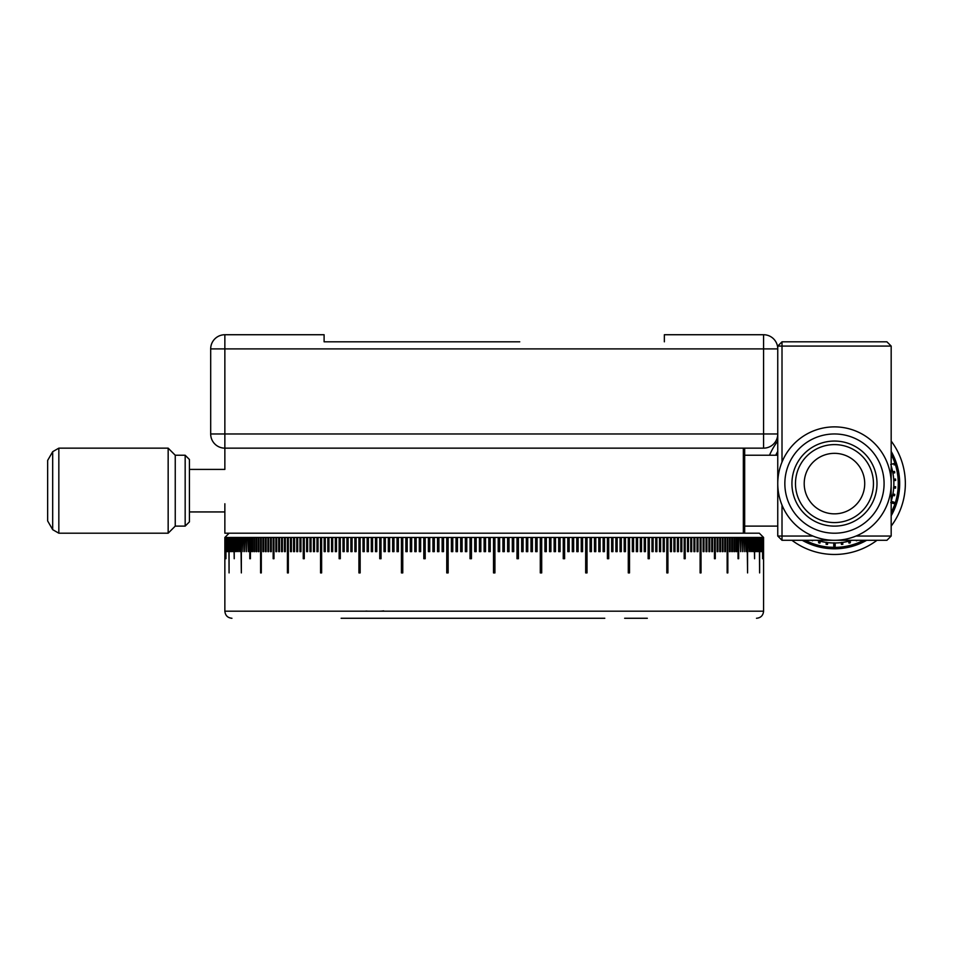 <?xml version="1.0" encoding="UTF-8"?>
<svg xmlns="http://www.w3.org/2000/svg" width="953" height="953" viewBox="0 0 953 953"><rect width="100%" height="100%" fill="white"/><g stroke="black" fill="none" stroke-linecap="round" stroke-linejoin="round"><path stroke-width="1.43" d="M185.168 455.236L189.421 459.489L189.421 521.863L185.168 526.116L185.168 455.236L175.245 455.236L175.245 526.116L168.157 533.203L168.157 448.148L175.245 455.236M52.689 529.665L47.65 520.934L47.65 460.418L52.689 451.686L52.689 529.665L58.836 533.203L58.836 448.148L52.689 451.686M383.642 610.861A28.352 25.695 -90 0 1 379.782 611.183M366.012 611.052A28.352 25.695 90 0 0 368.406 611.183M763.579 537.456L494.929 537.456L494.929 572.908L493.511 572.908L493.511 537.456L490.223 537.456L490.223 551.632L488.806 551.632L488.806 537.456L485.53 537.456L485.53 551.632L484.112 551.632L484.112 537.456L480.836 537.456L480.836 551.632L479.419 551.632L479.419 537.456L476.143 537.456L476.143 551.632L474.725 551.632L474.725 537.456L471.449 537.456L471.449 558.72L470.043 558.72L470.043 537.456L466.767 537.456L466.767 551.632L465.362 551.632L465.362 537.456L462.098 537.456L462.098 551.632L460.692 551.632L460.692 537.456L457.44 537.456L457.44 551.632L456.034 551.632L456.034 537.456L452.782 537.456L452.782 551.632L451.388 551.632L451.388 537.456L448.148 537.456L448.148 572.908L446.754 572.908L446.754 537.456L443.526 537.456L443.526 551.632L442.132 551.632L442.132 537.456L438.916 537.456L438.916 551.632L437.522 551.632L437.522 537.456L434.318 537.456L434.318 551.632L432.936 551.632L432.936 537.456L429.743 537.456L429.743 551.632L428.373 551.632L428.373 537.456L425.193 537.456L425.193 558.72L423.823 558.72L423.823 537.456L420.654 537.456L420.654 551.632L419.296 551.632L419.296 537.456L416.151 537.456L416.151 551.632L414.793 551.632L414.793 537.456L411.66 537.456L411.66 551.632L410.314 551.632L410.314 537.456L407.193 537.456L407.193 551.632L405.859 551.632L405.859 537.456L402.762 537.456L402.762 572.908L401.427 572.908L401.427 537.456L398.354 537.456L398.354 551.632L397.032 551.632L397.032 537.456L393.97 537.456L393.97 551.632L392.66 551.632L392.66 537.456L389.622 537.456L389.622 551.632L388.324 551.632L388.324 537.456L385.31 537.456L385.31 551.632L384.011 551.632L384.011 537.456L381.033 537.456L381.033 558.72L379.747 558.72L379.747 537.456L376.78 537.456L376.78 551.632L375.506 551.632L375.506 537.456L372.563 537.456L372.563 551.632L371.301 551.632L371.301 537.456L368.394 537.456L368.394 551.632L367.143 551.632L367.143 537.456L364.249 537.456L364.249 551.632L363.01 551.632L363.01 537.456L360.151 537.456L360.151 572.908L358.924 572.908L358.924 537.456L356.1 537.456L356.1 551.632L354.885 551.632L354.885 537.456L352.086 537.456L352.086 551.632L350.883 551.632L350.883 537.456L348.107 537.456L348.107 551.632L346.928 551.632L346.928 537.456L344.188 537.456L344.188 551.632L343.009 551.632L343.009 537.456L340.304 537.456L340.304 558.72L339.137 558.72L339.137 537.456L336.469 537.456L336.469 551.632L335.325 551.632L335.325 537.456L332.68 537.456L332.68 551.632L331.549 551.632L331.549 537.456L328.94 537.456L328.94 551.632L327.832 551.632L327.832 537.456L325.259 537.456L325.259 551.632L324.151 551.632L324.151 537.456L321.626 537.456L321.626 572.908L320.542 572.908L320.542 537.456L318.04 537.456L318.04 551.632L316.968 551.632L316.968 537.456L314.514 537.456L314.514 551.632L313.454 551.632L313.454 537.456L311.035 537.456L311.035 551.632L309.999 551.632L309.999 537.456L307.616 537.456L307.616 551.632L306.604 551.632L306.604 537.456L304.257 537.456L304.257 558.72L303.257 558.72L303.257 537.456L300.957 537.456L300.957 551.632L299.969 551.632L299.969 537.456L297.705 537.456L297.705 551.632L296.74 551.632L296.74 537.456L294.525 537.456L294.525 551.632L293.572 551.632L293.572 537.456L291.404 537.456L291.404 551.632L290.462 551.632L290.462 537.456L288.33 537.456L288.33 572.908L287.425 572.908L287.425 537.456L285.34 537.456L285.34 551.632L284.447 551.632L284.447 537.456L282.398 537.456L282.398 551.632L281.528 551.632L281.528 537.456L279.527 537.456L279.527 551.632L278.669 551.632L278.669 537.456L276.715 537.456L276.715 551.632L275.893 551.632L275.893 537.456L273.976 537.456L273.976 558.72L273.166 558.72L273.166 537.456L271.307 537.456L271.307 551.632L270.521 551.632L270.521 537.456L268.698 537.456L268.698 551.632L267.936 551.632L267.936 537.456L266.173 537.456L266.173 551.632L265.411 551.632L265.411 537.456L263.695 537.456L263.695 551.632L262.968 551.632L262.968 537.456L261.301 537.456L261.301 572.908L260.598 572.908L260.598 537.456L258.978 537.456L258.978 551.632L258.287 551.632L258.287 537.456L256.726 537.456L256.726 551.632L256.059 551.632L256.059 537.456L254.546 537.456L254.546 551.632L253.903 551.632L253.903 537.456L252.438 537.456L252.438 551.632L251.806 551.632L251.806 537.456L250.401 537.456L250.401 558.72L249.793 558.72L249.793 537.456L248.435 537.456L248.435 551.632L247.863 537.456L246.553 537.456L246.553 551.632L245.993 537.456L244.742 537.456L244.742 551.632L244.206 537.456L243.003 537.456L243.003 551.632L242.503 537.456L241.347 537.456L241.347 572.908L240.859 537.456L239.763 537.456L239.763 551.632L239.31 537.456L238.262 537.456L238.262 551.632L237.821 537.456L236.844 537.456L236.844 551.632L236.427 537.456L235.486 537.456L235.486 551.632L235.105 537.456L234.224 537.456L234.224 558.72L233.854 537.456L233.032 537.456L233.032 551.632L232.687 537.456L231.924 537.456L231.924 551.632L231.603 537.456L230.9 537.456L230.9 551.632L230.602 537.456L229.947 537.456L229.947 551.632L229.077 537.456L229.077 572.908L228.827 537.456L228.291 551.632L228.065 537.456L227.576 551.632L227.386 537.456L226.957 551.632L226.778 537.456L226.409 551.632L225.944 537.456L225.944 558.72L225.825 537.456L225.563 551.632L225.468 537.456L225.265 551.632L224.86 537.456L224.86 611.183L763.579 611.183L763.579 537.456L759.327 533.203L224.86 533.203L224.86 503.768M189.421 469.412L224.86 469.412L224.86 433.972L763.579 433.972L763.579 348.905L224.86 348.905L224.86 433.972L210.684 433.972L210.684 348.905A14.176 14.176 0 0 1 224.86 334.729L324.103 334.729L324.103 341.817L519.742 341.817M468.697 341.817L324.103 341.817M664.348 341.817L664.348 334.729L763.579 334.729A14.176 14.176 0 0 1 777.755 348.905L777.755 433.972A14.176 14.176 0 0 1 763.579 448.148L224.86 448.148A14.176 14.176 0 0 1 210.684 433.972A14.176 14.176 0 0 0 224.86 448.148M604.798 618.271L341.114 618.271M494.929 537.456L493.511 537.456M543.841 618.271L582.116 618.271M763.556 537.456L763.556 551.632L763.532 537.456M763.436 537.456L763.436 551.632L763.389 537.456M763.246 537.456L763.246 551.632L763.174 537.456M762.972 537.456L762.972 551.632L762.876 537.456M762.614 537.456L762.614 558.72L762.495 537.456M762.174 537.456L762.174 551.632L762.031 537.456M761.661 537.456L761.661 551.632L761.483 537.456M761.054 537.456L761.054 551.632L760.863 537.456M760.375 537.456L760.375 551.632L760.149 537.456M759.612 537.456L759.612 572.908L759.362 537.456M758.767 537.456L758.767 551.632L758.493 537.456M757.838 537.456L757.838 551.632L757.552 537.456M756.837 537.456L756.837 551.632L756.515 537.456M755.753 537.456L755.753 551.632L755.407 537.456M754.585 537.456L754.585 558.72L754.216 537.456M753.346 537.456L753.346 551.632L752.953 537.456M752.012 537.456L752.012 551.632L751.607 537.456M750.619 537.456L750.619 551.632L750.178 537.456M749.141 537.456L749.141 551.632L748.677 537.456M747.581 537.456L747.581 572.908L747.092 537.456M745.949 537.456L745.949 551.632L745.437 537.456M744.233 537.456L744.233 551.632L743.697 537.456M742.447 537.456L742.447 551.632L741.887 537.456M740.576 537.456L740.576 551.632L740.005 537.456M738.646 537.456L738.646 558.72L738.039 558.72L738.039 537.456M736.633 537.456L736.633 551.632L736.014 551.632L736.014 537.456M734.549 537.456L734.549 551.632L733.905 551.632L733.905 537.456M732.38 537.456L732.38 551.632L731.713 551.632L731.713 537.456M730.153 537.456L730.153 551.632L729.462 551.632L729.462 537.456M727.842 537.456L727.842 572.908L727.139 572.908L727.139 537.456M725.471 537.456L725.471 551.632L724.745 551.632L724.745 537.456M723.029 537.456L723.029 551.632L722.279 551.632L722.279 537.456M720.516 537.456L720.516 551.632L719.741 551.632L719.741 537.456M717.931 537.456L717.931 551.632L717.132 551.632L717.132 537.456M715.274 537.456L715.274 558.72L714.464 558.72L714.464 537.456M712.558 537.456L712.558 551.632L711.724 551.632L711.724 537.456M709.771 537.456L709.771 551.632L708.913 551.632L708.913 537.456M706.912 537.456L706.912 551.632L706.042 551.632L706.042 537.456M703.993 537.456L703.993 551.632L703.111 551.632L703.111 537.456M701.015 537.456L701.015 572.908L700.11 572.908L700.11 537.456M697.977 537.456L697.977 551.632L697.048 551.632L697.048 537.456M694.868 537.456L694.868 551.632L693.915 551.632L693.915 537.456M691.699 537.456L691.699 551.632L690.734 551.632L690.734 537.456M688.471 537.456L688.471 551.632L687.494 551.632L687.494 537.456M685.183 537.456L685.183 558.72L684.183 558.72L684.183 537.456L684.183 558.72M681.848 537.456L681.848 551.632L680.823 551.632L680.823 537.456M678.441 537.456L678.441 551.632L677.404 551.632L677.404 537.456M674.986 537.456L674.986 551.632L673.926 551.632L673.926 537.456M671.472 537.456L671.472 551.632L670.4 551.632L670.4 537.456M667.91 537.456L667.91 572.908L666.814 572.908L666.814 537.456M664.289 537.456L664.289 551.632L663.181 551.632L663.181 537.456M660.62 537.456L660.62 551.632L659.5 551.632L659.5 537.456M656.891 537.456L656.891 551.632L655.759 551.632L655.759 537.456M653.115 537.456L653.115 551.632L651.971 551.632L651.971 537.456M649.303 537.456L649.303 558.72L648.135 558.72L648.135 537.456M645.431 537.456L645.431 551.632L644.252 551.632L644.252 537.456M641.524 537.456L641.524 551.632L640.333 551.632L640.333 537.456M637.557 537.456L637.557 551.632L636.354 551.632L636.354 537.456M633.554 537.456L633.554 551.632L632.339 551.632L632.339 537.456M629.516 537.456L629.516 572.908L628.289 572.908L628.289 537.456M625.43 537.456L625.43 551.632L624.191 551.632L624.191 537.456M621.308 537.456L621.308 551.632L620.058 551.632L620.058 537.456M617.139 537.456L617.139 551.632L615.876 551.632L615.876 537.456M612.934 537.456L612.934 551.632L611.659 551.632L611.659 537.456M608.705 537.456L608.705 558.72L607.418 558.72L607.418 537.456M604.428 537.456L604.428 551.632L603.13 551.632L603.13 537.456M600.116 537.456L600.116 551.632L598.818 551.632L598.818 537.456M595.78 537.456L595.78 551.632L594.469 551.632L594.469 537.456M591.408 537.456L591.408 551.632L590.086 551.632L590.086 537.456M587.012 537.456L587.012 572.908L585.678 572.908L585.678 537.456M582.581 537.456L582.581 551.632L581.247 551.632L581.247 537.456M578.137 537.456L578.137 551.632L576.779 551.632L576.779 537.456M573.646 537.456L573.646 551.632L572.3 551.632L572.3 537.456M569.144 537.456L569.144 551.632L567.785 551.632L567.785 537.456M564.617 537.456L564.617 558.72L563.247 558.72L563.247 537.456M560.078 537.456L560.078 551.632L558.696 551.632L558.696 537.456M555.504 537.456L555.504 551.632L554.122 551.632L554.122 537.456M550.917 537.456L550.917 551.632L549.536 551.632L549.536 537.456M546.307 537.456L546.307 551.632L544.925 551.632L544.925 537.456M541.697 537.456L541.697 572.908L540.291 572.908L540.291 537.456M537.063 537.456L537.063 551.632L535.657 551.632L535.657 537.456M532.405 537.456L532.405 551.632L531.012 551.632L531.012 537.456M527.748 537.456L527.748 551.632L526.342 551.632L526.342 537.456M523.078 537.456L523.078 551.632L521.672 551.632L521.672 537.456M518.408 537.456L518.408 558.72L516.991 558.72L516.991 537.456M513.715 537.456L513.715 551.632L512.309 551.632L512.309 537.456M509.021 537.456L509.021 551.632L507.615 551.632L507.615 537.456M504.328 537.456L504.328 551.632L502.91 551.632L502.91 537.456M499.61 551.632L499.61 537.456L499.634 551.632L498.216 551.632L498.216 537.456M383.642 618.271L363.796 618.271M647.325 618.271L624.644 618.271M406.323 618.271L444.598 618.271M225.051 537.456L225.051 551.632L225.003 537.456M224.92 537.456L224.92 551.632L224.896 537.456M224.86 537.456L229.113 533.203M250.401 537.456L249.793 537.456M252.438 537.456L251.806 537.456M254.546 537.456L253.903 537.456M256.726 537.456L256.059 537.456M258.978 537.456L258.287 537.456M261.301 537.456L260.598 537.456M263.695 537.456L262.968 537.456M266.173 537.456L265.411 537.456M268.698 537.456L267.936 537.456M271.307 537.456L270.521 537.456M273.976 537.456L273.166 537.456M276.715 537.456L275.893 537.456M279.527 537.456L278.669 537.456M282.398 537.456L281.528 537.456M285.34 537.456L284.447 537.456M288.33 537.456L287.425 537.456M291.404 537.456L290.462 537.456M294.525 537.456L293.572 537.456M297.705 537.456L296.74 537.456M300.957 537.456L299.969 537.456M304.257 558.72L304.257 537.456L303.257 537.456M307.616 537.456L306.604 537.456M311.035 537.456L309.999 537.456M314.514 537.456L313.454 537.456M318.04 537.456L316.968 537.456M321.626 537.456L320.542 537.456M325.259 537.456L324.151 537.456M328.94 537.456L327.832 537.456M332.68 537.456L331.549 537.456M336.469 537.456L335.325 537.456M340.304 537.456L339.137 537.456M344.188 537.456L343.009 537.456M348.107 537.456L346.928 537.456M352.086 537.456L350.883 537.456M356.1 537.456L354.885 537.456M360.151 537.456L358.924 537.456M364.249 537.456L363.01 537.456M368.394 537.456L367.143 537.456M372.563 537.456L371.301 537.456M376.78 537.456L375.506 537.456M381.033 537.456L379.747 537.456M385.31 537.456L384.011 537.456M389.622 537.456L388.324 537.456M393.97 537.456L392.66 537.456M398.354 537.456L397.032 537.456M402.762 537.456L401.427 537.456M407.193 537.456L405.859 537.456M411.66 537.456L410.314 537.456M416.151 537.456L414.793 537.456M420.654 537.456L419.296 537.456M425.193 537.456L423.823 537.456M429.743 537.456L428.373 537.456M434.318 537.456L432.936 537.456M438.916 537.456L437.522 537.456M443.526 537.456L442.132 537.456M448.148 537.456L446.754 537.456M452.782 537.456L451.388 537.456M457.44 537.456L456.034 537.456M462.098 537.456L460.692 537.456M466.767 537.456L465.362 537.456M471.449 537.456L470.043 537.456M476.143 537.456L474.725 537.456M480.836 537.456L479.419 537.456M485.53 537.456L484.112 537.456M490.223 537.456L488.806 537.456L488.841 551.632M484.16 537.456L484.16 551.632M479.49 537.456L479.49 551.632M474.82 537.456L474.82 551.632M470.163 537.456L470.163 558.72M465.505 537.456L465.505 551.632M460.859 537.456L460.859 551.632M456.225 537.456L456.225 551.632M451.603 537.456L451.603 551.632M446.993 537.456L446.993 572.908M442.395 537.456L442.395 551.632M437.82 537.456L437.82 551.632M433.258 537.456L433.258 551.632M428.707 537.456L428.707 551.632M424.192 537.456L424.192 558.72M419.689 537.456L419.689 551.632M415.21 537.456L415.21 551.632M410.743 537.456L410.743 551.632M406.312 537.456L406.312 551.632M401.916 537.456L401.916 572.908M397.532 537.456L397.532 551.632M393.196 537.456L393.196 551.632M388.872 537.456L388.872 551.632M384.595 537.456L384.595 551.632M380.342 537.456L380.342 558.72M376.125 537.456L376.125 551.632M371.944 537.456L371.944 551.632L372.563 551.632M367.798 537.456L368.394 551.632M363.701 537.456L364.249 551.632M359.638 537.456L360.151 572.908M355.612 537.456L356.1 551.632M351.633 537.456L352.086 551.632M347.69 537.456L348.107 551.632M343.807 537.456L344.188 551.632M339.959 537.456L340.304 558.72M336.159 537.456L336.469 551.632M332.406 537.456L332.68 551.632M328.702 537.456L328.94 551.632M325.044 537.456L325.259 551.632M321.447 537.456L321.626 572.908M317.897 537.456L318.04 551.632M314.407 537.456L314.514 551.632M310.964 537.456L311.035 551.632M307.581 537.456L307.616 551.632M252.438 551.632L251.806 551.632M250.401 558.72L249.793 558.72M738.039 558.72L738.646 558.72M736.014 551.632L736.633 551.632M680.823 551.632L680.859 537.456M677.404 551.632L677.476 537.456M673.926 551.632L674.033 537.456M670.4 551.632L670.543 537.456M666.814 572.908L666.993 537.456M663.181 551.632L663.395 537.456M659.5 551.632L659.738 537.456M655.759 551.632L656.033 537.456M651.971 551.632L652.293 537.456M648.135 558.72L648.493 537.456M644.252 551.632L644.645 537.456M640.333 551.632L640.75 537.456M636.354 551.632L636.807 537.456M632.339 551.632L632.828 537.456M628.289 572.908L628.801 537.456M624.191 551.632L624.739 537.456M620.058 551.632L620.641 537.456M615.876 551.632L616.496 551.632L616.496 537.456M612.314 551.632L612.314 537.456M608.097 558.72L608.097 537.456M603.857 551.632L603.857 537.456M599.568 551.632L599.568 537.456M595.256 551.632L595.256 537.456M590.908 551.632L590.908 537.456M586.524 572.908L586.524 537.456M582.128 551.632L582.128 537.456M577.697 551.632L577.697 537.456M573.241 551.632L573.241 537.456M568.762 551.632L568.762 537.456M564.259 558.72L564.259 537.456M559.733 551.632L559.733 537.456M555.182 551.632L555.182 537.456M550.62 551.632L550.62 537.456M546.045 551.632L546.045 537.456M541.447 572.908L541.447 537.456M536.837 551.632L536.837 537.456M532.215 551.632L532.215 537.456M527.581 551.632L527.581 537.456M522.935 551.632L522.935 537.456M518.277 558.72L518.277 537.456M513.619 551.632L513.619 537.456M508.95 551.632L508.95 537.456M504.28 551.632L504.28 537.456M849.695 457.452A30.258 30.258 0 0 0 808.323 468.364A30.258 30.258 0 0 0 819.235 509.736A30.258 30.258 0 0 0 860.607 498.812A30.258 30.258 0 0 0 849.695 457.452M855.865 446.838A42.528 42.528 0 0 0 797.709 462.181A42.528 42.528 0 0 0 813.064 520.338A42.528 42.528 0 0 0 871.221 504.995A42.528 42.528 0 0 0 855.865 446.838A42.528 42.528 0 0 1 871.221 504.995A42.528 42.528 0 0 1 813.064 520.338M831.909 434.032A49.616 49.616 0 0 0 784.915 486.149A49.616 49.616 0 0 0 837.02 533.144A49.616 49.616 0 0 0 884.015 481.027A49.616 49.616 0 0 0 831.909 434.032M837.389 540.22A56.703 56.703 0 0 1 777.839 486.518A56.703 56.703 0 0 1 831.54 426.956A56.703 56.703 0 0 1 891.103 480.657A56.703 56.703 0 0 1 837.389 540.22M744.674 526.116L777.755 526.116M744.674 455.236L777.755 455.236M802.259 540.291A65.209 65.209 0 0 0 866.67 540.291M891.174 515.787A65.209 65.209 0 0 0 891.174 451.388M891.174 441.06A70.879 70.879 0 0 1 891.174 526.116M876.998 540.291A70.879 70.879 0 0 1 791.931 540.291M891.174 454.367A63.791 63.791 0 0 1 891.174 512.809M863.692 540.291A63.791 63.791 0 0 1 805.237 540.291M891.174 465.934A59.396 59.396 0 0 1 892.675 471.759L892.937 473.153A59.396 59.396 0 0 1 893.688 479.156L893.783 480.562A59.396 59.396 0 0 1 893.783 486.614L893.557 488.019L895.546 488.139A61.254 61.254 0 0 0 895.641 486.721L893.783 486.614L895.498 486.721L895.415 488.139L893.688 488.019A59.396 59.396 0 0 1 892.937 494.023L892.532 495.381L894.498 495.763A61.254 61.254 0 0 0 894.76 494.369L892.937 494.023L894.629 494.345L894.367 495.739L892.675 495.417A59.396 59.396 0 0 1 891.174 501.242M893.557 503.529L893.688 503.577A61.254 61.254 0 0 0 894.128 502.231L891.162 501.266L893.997 502.183L893.557 503.529L891.174 502.755M893.688 503.577L890.733 502.612M857.617 540.291A61.254 61.254 0 0 1 856.354 540.792L856.354 540.792M852.125 540.291A59.396 59.396 0 0 1 849.921 540.935L848.515 541.149L849.016 543.091A61.254 61.254 0 0 0 850.386 542.733L849.921 540.935L850.35 542.602L848.98 542.96L848.551 541.292A59.396 59.396 0 0 1 842.607 542.424L841.189 542.46L841.439 544.449A61.254 61.254 0 0 0 842.845 544.27L842.607 542.424L842.833 544.127L841.428 544.306L841.201 542.602A59.396 59.396 0 0 1 835.173 542.972L833.756 542.841L833.756 546.093A61.254 61.254 0 0 0 835.173 546.093L835.173 542.972L835.173 545.95L833.756 545.95L833.756 542.972A59.396 59.396 0 0 1 827.728 542.602L826.334 542.281L826.084 544.27A61.254 61.254 0 0 0 827.49 544.449L827.728 542.602L827.514 544.306L826.108 544.127L826.322 542.424A59.396 59.396 0 0 1 820.378 541.292L819.044 540.804L818.544 542.733A61.254 61.254 0 0 0 819.925 543.091L820.378 541.292L819.949 542.96L818.579 542.602L819.008 540.935A59.396 59.396 0 0 1 816.804 540.291M811.313 540.291A61.254 61.254 0 0 0 812.575 540.792L811.682 540.291M860.547 541.804A63.791 63.791 0 0 1 859.975 542.066L859.689 542.186M857.021 543.258L859.165 542.412A63.791 63.791 0 0 1 855.103 543.949A63.791 63.791 0 0 1 848.42 545.843A63.791 63.791 0 0 1 848.396 545.843L850.743 545.271M856.497 543.46L857.331 543.15M853.173 544.58L853.817 544.377M853.959 544.33L854.746 544.08A63.791 63.791 0 0 1 849.29 545.64M855.103 543.949L856.95 543.293M777.314 455.236A63.791 63.791 0 0 1 777.755 454.367M895.201 464.075L895.451 464.873M769.5 455.236A70.879 70.879 0 0 1 777.755 441.06M777.755 451.388A65.209 65.209 0 0 0 775.742 455.236M893.688 463.599L894.128 464.945A61.254 61.254 0 0 0 893.688 463.599L890.733 464.564M894.498 471.413L892.675 471.759L894.367 471.437L894.629 472.831L892.937 473.153L894.76 472.807A61.254 61.254 0 0 0 894.498 471.413L894.367 471.437M895.546 479.037L893.688 479.156L895.415 479.049L895.498 480.455L893.783 480.562L895.641 480.455A61.254 61.254 0 0 0 895.546 479.037L895.415 479.049M857.247 540.291L856.306 540.673M893.557 463.646L891.174 464.421M835.531 547.379L828.645 547.117M894.45 505.293L891.758 511.642M856.008 536.039L891.174 536.039L891.174 346.07L782.008 346.07L782.008 462.038M782.008 505.138L782.008 536.039L812.921 536.039M777.755 348.905L763.579 348.905L763.579 334.729A14.176 14.176 0 0 1 777.755 348.905L777.755 346.07L782.008 341.817L886.921 341.817L891.174 346.07M891.174 536.039L886.921 540.291L782.008 540.291L782.008 536.039L777.755 536.039L777.755 433.972L763.579 433.972L763.579 448.148A14.176 14.176 0 0 0 777.755 433.972M777.755 536.039L782.008 540.291M777.755 346.07L782.008 346.07L782.008 341.817M743.34 533.203L743.34 448.148M224.86 334.729L224.86 348.905L210.684 348.905A14.176 14.176 0 0 1 224.86 334.729M854.091 449.899A38.99 38.99 0 0 0 800.782 463.968A38.99 38.99 0 0 0 814.839 517.276A38.99 38.99 0 0 0 868.159 503.208A38.99 38.99 0 0 0 854.091 449.899M58.836 448.148L168.157 448.148M58.836 533.203L168.157 533.203M185.168 526.116L175.245 526.116M224.86 511.94L189.421 511.94M744.674 533.203L744.674 448.148M763.579 611.183C763.162 615.483 760.804 617.854 756.491 618.271M224.86 611.183C225.277 615.483 227.648 617.854 231.948 618.271"/></g></svg>

